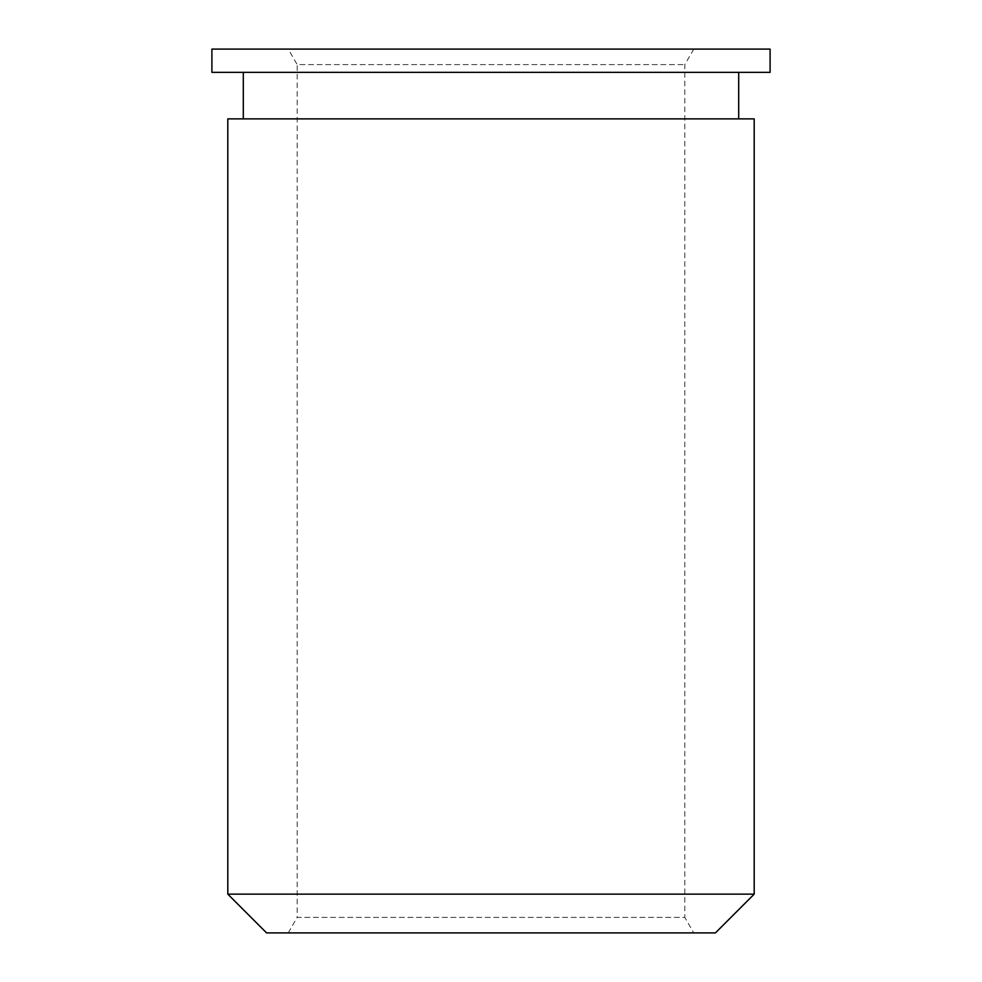 <?xml version="1.0" encoding="UTF-8"?>
<svg xmlns="http://www.w3.org/2000/svg" width="982" height="982" viewBox="0 0 982 982"><rect width="100%" height="100%" fill="white"/><g stroke="black" fill="none" stroke-linecap="round" stroke-linejoin="round"><path stroke-width="0.74" stroke-dasharray="4.91 3.68" d="M693.771 49.1L684.81 64.603L684.81 917.397L297.19 917.397L297.19 64.603L684.81 64.603L297.19 64.603L288.229 49.1L693.771 49.1L288.229 49.1M288.229 932.9L297.19 917.397L684.81 917.397L693.771 932.9L288.229 932.9L693.771 932.9M738.697 72.361L243.303 72.361L738.697 72.361M738.697 118.871L243.303 118.871L738.697 118.871M211.903 49.1L770.097 49.1M211.903 72.361L770.097 72.361M227.799 118.871L754.201 118.871M227.799 894.136L754.201 894.136M266.564 932.9L715.436 932.9"/><path stroke-width="1.47" d="M715.436 932.9L266.564 932.9L227.799 894.136L754.201 894.136L715.436 932.9M754.201 894.136L754.201 118.871L227.799 118.871L227.799 894.136M243.303 72.361L243.303 118.871M738.697 72.361L738.697 118.871M770.097 49.1L211.903 49.1L211.903 72.361L770.097 72.361L770.097 49.1"/></g></svg>
